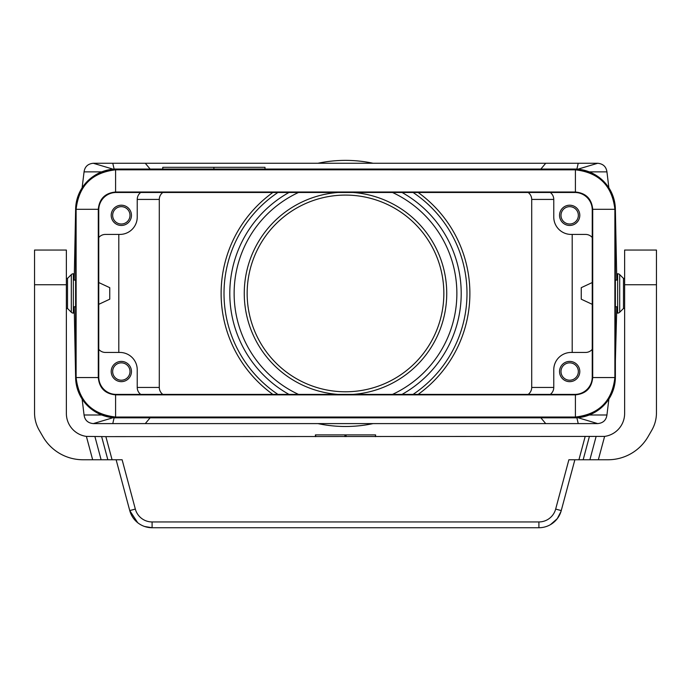 <?xml version="1.0" encoding="UTF-8"?>
<svg xmlns="http://www.w3.org/2000/svg" width="691" height="691" viewBox="0 0 691 691"><rect width="100%" height="100%" fill="white"/><g stroke="black" fill="none" stroke-linecap="round" stroke-linejoin="round"><path stroke-width="1.04" d="M162.774 169.053L162.774 167.317L264.999 167.317L264.999 169.053M615.379 306.761L616.795 306.761L615.379 360.84L615.379 280.105L616.795 280.105L615.379 209.831A40.51 40.493 135 0 0 596.411 175.54A40.501 40.493 180 0 0 574.428 169.053L116.572 169.053A40.501 40.493 180 0 0 94.589 175.54A40.51 40.493 45 0 0 75.621 209.831L74.205 280.105L75.621 280.105L75.621 226.026M98.761 282.55L109.757 287.672L109.757 299.194L98.761 304.325M162.817 394.388A8.81 8.681 -0 0 1 159.293 387.444L159.293 199.423L137.233 199.423L137.233 217.069A17.353 17.353 0 0 1 119.88 234.422L105.421 234.422A8.681 8.681 0 0 0 98.761 237.531M113.177 169.2L93.285 163.266C87.895 163.802 84.82 166.669 84.06 171.869L101.732 171.869M82.117 187.848L84.06 171.869M213.89 167.317L213.89 169.053M528.183 394.388A8.81 8.681 180 0 0 531.707 387.444L553.767 387.444L553.767 369.797A17.353 17.353 0 0 1 571.12 352.445L585.579 352.445A8.681 8.681 0 0 0 592.239 349.335M82.98 459.757A46.28 46.28 0 0 1 42.902 436.617L39.197 430.208A34.714 34.714 0 0 1 34.55 412.855L34.55 250.047L66.371 250.047L66.371 413.477A23.14 23.14 0 0 0 86.392 436.401L92.654 459.757L82.98 459.757L122.117 459.757L135.332 509.086A17.353 17.353 0 0 0 152.098 521.947L152.098 527.734L538.902 527.734A23.14 23.14 0 0 0 561.256 510.58L574.869 459.757M152.098 521.947L538.902 521.947A17.353 17.353 0 0 0 555.668 509.086L568.883 459.757L608.02 459.757A46.28 46.28 0 0 0 648.098 436.617L651.803 430.208L648.098 436.617M651.803 430.208A34.714 34.714 0 0 0 656.45 412.855L656.45 250.047L624.629 250.047L624.629 413.477A23.14 23.14 0 0 1 604.608 436.401L105.87 436.617L112.072 459.757M159.293 199.423A8.81 8.681 0 0 1 162.817 192.487M592.239 282.55L581.243 287.672L581.243 299.194L592.239 304.325M118.8 234.422L118.8 352.445M413.088 192.487A121.486 121.486 0 0 1 413.088 394.388M528.183 192.487A8.81 8.681 180 0 1 531.707 199.423L531.707 387.444M572.2 352.445L572.2 234.422M592.239 237.531A8.681 8.681 0 0 0 585.579 234.422L571.12 234.422A17.353 17.353 0 0 1 553.767 217.069L553.767 199.423A8.681 8.681 0 0 0 550.295 192.487M140.705 394.388A8.681 8.681 0 0 1 137.233 387.444L137.233 369.797A17.353 17.353 0 0 0 119.88 352.445L105.421 352.445A8.681 8.681 0 0 1 98.761 349.335M111.199 215.333A10.123 10.123 0 0 0 121.331 225.456A10.123 10.123 0 0 0 131.454 215.333A10.123 10.123 0 0 0 121.331 205.21A10.123 10.123 0 0 0 111.199 215.333M137.233 199.423A8.681 8.681 0 0 1 140.705 192.487M150.137 169.053L145.283 163.266L112.78 163.266L114.101 169.053L576.899 169.053L578.22 163.266L597.715 163.266C603.105 163.802 606.18 166.669 606.94 171.869L589.268 171.869M559.546 215.333A10.123 10.123 0 0 0 569.669 225.456A10.123 10.123 0 0 0 579.801 215.333A10.123 10.123 0 0 0 569.669 205.21A10.123 10.123 0 0 0 559.546 215.333M277.912 192.487A121.486 121.486 0 0 0 277.912 394.388M145.283 163.266L578.22 163.266M540.863 169.053L545.717 163.266M93.285 163.266L112.78 163.266M608.883 187.848L606.94 171.869M577.823 169.2L597.715 163.266M608.883 399.027L606.94 414.997C606.18 420.197 603.105 423.065 597.715 423.6L577.823 417.675M113.177 417.675L93.285 423.6L112.78 423.6L114.101 417.813L576.899 417.813L578.22 423.6L597.715 423.6M578.22 423.6L145.283 423.6L150.137 417.813M112.78 423.6L145.283 423.6M545.717 423.6L540.863 417.813M550.295 394.388A8.681 8.681 0 0 0 553.767 387.444M116.572 417.813A40.501 40.493 180 0 1 94.589 411.335A40.51 40.493 135 0 0 116.114 417.528L574.886 417.528A40.51 40.493 -135 0 0 596.411 411.335A40.501 40.493 180 0 1 574.428 417.813L116.572 417.813M559.546 371.533A10.123 10.123 0 0 0 569.669 381.657A10.123 10.123 0 0 0 579.801 371.533A10.123 10.123 0 0 0 569.669 361.41A10.123 10.123 0 0 0 559.546 371.533M111.199 371.533A10.123 10.123 0 0 0 121.331 381.657A10.123 10.123 0 0 0 131.454 371.533A10.123 10.123 0 0 0 121.331 361.41A10.123 10.123 0 0 0 111.199 371.533M82.117 399.027L84.06 414.997L101.732 414.997M75.621 280.105L75.621 306.761L74.205 306.761L75.621 377.036A40.51 40.493 -45 0 0 94.589 411.335M93.285 423.6C87.895 423.065 84.82 420.197 84.06 414.997M560.997 215.333A8.681 8.681 0 0 0 569.669 224.014A8.681 8.681 0 0 0 578.35 215.333A8.681 8.681 0 0 0 569.669 206.661A8.681 8.681 0 0 0 560.997 215.333M560.997 371.533A8.681 8.681 0 0 0 569.669 380.214A8.681 8.681 0 0 0 578.35 371.533A8.681 8.681 0 0 0 569.669 362.853A8.681 8.681 0 0 0 560.997 371.533M112.65 215.333A8.681 8.681 0 0 0 121.331 224.014A8.681 8.681 0 0 0 130.003 215.333A8.681 8.681 0 0 0 121.331 206.661A8.681 8.681 0 0 0 112.65 215.333M112.65 371.533A8.681 8.681 0 0 0 121.331 380.214A8.681 8.681 0 0 0 130.003 371.533A8.681 8.681 0 0 0 121.331 362.853A8.681 8.681 0 0 0 112.65 371.533M116.589 169.822L575.404 169.831C599.011 172.543 612.174 185.706 614.886 209.313L614.886 377.554C612.174 401.16 599.011 414.324 575.404 417.036L115.596 417.036C91.989 414.324 78.826 401.16 76.114 377.554L76.114 209.313C78.826 185.706 91.989 172.543 115.596 169.831L116.589 169.822L116.114 169.347L574.886 169.347A40.51 40.493 135 0 1 596.411 175.54M116.114 169.347A40.51 40.493 -135 0 0 94.589 175.54M75.621 360.84L75.621 306.761M596.411 411.335A40.51 40.493 -135 0 0 615.379 377.036L615.379 360.84M615.379 226.026L615.379 280.105M76.114 377.554L98.286 377.554L98.286 209.313C99.314 198.801 105.084 193.031 115.596 192.012L575.404 192.012C585.916 193.031 591.686 198.801 592.714 209.313L592.714 377.554C591.686 388.066 585.916 393.835 575.404 394.863L115.596 394.863C105.084 393.835 99.314 388.066 98.286 377.554C99.331 388.048 105.101 393.818 115.596 394.863L116.114 394.388A17.361 17.353 -45 0 1 98.761 377.036L98.761 209.839A17.361 17.353 45 0 1 116.114 192.487L574.886 192.487L575.404 192.012C585.899 193.048 591.669 198.818 592.714 209.313L592.239 209.839A17.361 17.353 135 0 0 574.886 192.487M575.404 417.036L575.404 394.863L574.886 394.388L116.114 394.388M575.404 394.863C585.899 393.818 591.669 388.048 592.714 377.554L592.239 377.036L592.239 209.839M98.761 209.839L98.286 209.313C99.331 198.818 105.101 193.048 115.596 192.012L116.114 192.487M98.286 377.554L98.761 377.036M574.886 394.388A17.361 17.353 -135 0 0 592.239 377.036M402.032 394.388A115.699 115.699 0 0 0 402.032 192.487M392.523 394.388A111.363 111.363 0 0 0 392.523 192.487M288.968 192.487A115.699 115.699 0 0 0 288.968 394.388M298.477 192.487A111.363 111.363 0 0 0 298.477 394.388M353.144 394.388A101.24 101.24 0 0 0 446.74 293.433A101.24 101.24 0 0 0 353.144 192.487M337.856 192.487A101.24 101.24 0 0 0 244.26 293.433A101.24 101.24 0 0 0 337.856 394.388M443.847 293.433A98.347 98.347 0 0 0 345.5 195.087A98.347 98.347 0 0 0 247.153 293.433A98.347 98.347 0 0 0 345.5 391.78A98.347 98.347 0 0 0 443.847 293.433M317.903 163.266A133.061 133.061 0 0 1 373.097 163.266M373.097 423.6A133.061 133.061 0 0 1 317.903 423.6M74.378 273.766L73.35 273.766A2.894 2.894 0 0 0 71.303 274.612L71.303 312.254A2.894 2.894 0 0 0 73.35 313.101L73.35 273.766M74.378 313.101L73.35 313.101M71.303 274.612L67.528 278.395L67.528 308.471L71.303 312.254M86.392 436.401L105.87 436.617M315.709 436.617L315.709 434.881L375.584 434.881L375.291 436.617M624.629 308.471L623.472 308.471L623.472 278.395L624.629 278.395M617.65 313.101A2.894 2.894 0 0 0 619.697 312.254L619.697 274.612A2.894 2.894 0 0 0 617.65 273.766L617.65 313.101L616.622 313.101M616.622 273.766L617.65 273.766M135.332 509.086L129.744 510.58L116.131 459.757M137.708 522.716L129.744 510.58A23.14 23.14 0 0 0 152.098 527.734L538.902 527.734L538.902 521.947M550.52 524.599L557.283 518.647L560.997 511.47L561.256 510.58L555.668 509.086M39.197 430.208L42.902 436.617M144.652 526.499L152.098 527.734M34.55 250.047L66.371 250.047M585.13 436.617L578.928 459.757M34.55 284.752L66.371 284.752M272.841 192.487A124.38 124.38 0 0 0 272.841 394.388M137.233 387.444L159.293 387.444M531.707 199.423L553.767 199.423M589.363 436.617L583.161 459.757M418.159 192.487A124.38 124.38 0 0 1 418.159 394.388M606.94 414.997L589.268 414.997M656.45 284.752L624.629 284.752M596.074 436.617L589.881 459.757M604.608 436.401L598.346 459.757M76.096 210.306L75.621 209.831M116.589 417.053L116.114 417.528M574.411 417.053L574.886 417.528M76.096 376.56L75.621 377.036M614.904 376.56L615.379 377.036M614.904 210.306L615.379 209.831M574.411 169.822L574.886 169.347M115.596 169.831L115.596 192.012M575.404 169.831L575.404 192.012M614.886 377.554L592.714 377.554M614.886 209.313L592.714 209.313M115.596 417.036L115.596 394.863M76.114 209.313L98.286 209.313M101.637 436.617L107.839 459.757M101.119 459.757L94.926 436.617M344.93 436.617L344.93 434.881M346.07 436.617L346.07 434.881M67.528 308.471L66.371 308.471M375.584 436.617L375.584 434.881M315.416 436.617L315.416 434.881M623.472 278.395L619.697 274.612M623.472 308.471L619.697 312.254M67.528 278.395L66.371 278.395"/></g></svg>
